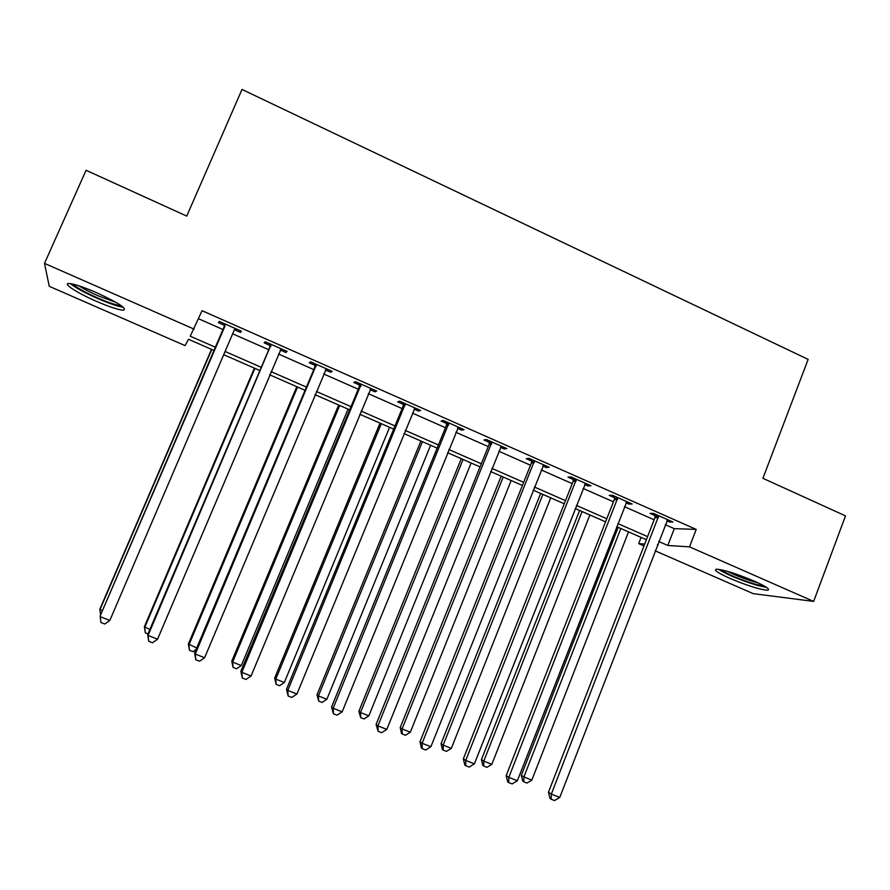 <?xml version="1.0" encoding="UTF-8"?>
<svg xmlns="http://www.w3.org/2000/svg" width="890" height="890" viewBox="0 0 890 890"><rect width="100%" height="100%" fill="white"/><g stroke="black" fill="none" stroke-linecap="round" stroke-linejoin="round"><path stroke-width="1.33" d="M96.343 292.576C118.604 302.923 127.615 308.808 123.354 310.232C118.27 309.831 109.259 306.839 96.298 301.276C77.363 293.099 61.855 283.109 69.097 283.51C74.159 283.921 83.248 286.947 96.343 292.576M754.142 581.07C766.245 586.543 770.718 589.603 767.569 590.237C759.86 589.614 747.355 585.687 730.056 578.444C717.885 572.971 713.357 569.889 716.483 569.2C724.048 569.789 736.597 573.75 754.142 581.07M214.145 350.515L188.524 339.301L185.076 345.609L49.25 286.313L44.5 263.384L86.074 170.279L186.733 216.092L242.013 89.445L808.142 359.393L762.919 478.308L845.5 515.889L813.649 601.406L753.274 593.663L655.151 550.832M643.971 545.948L638.675 543.634L644.716 544.024M641.1 537.393L638.675 543.634M665.264 524.677L674.286 528.66L696.214 529.394L202.063 310.688L190.226 336.197L215.525 347.278M198.57 318.765L223.123 329.6M232.646 333.795L268.758 349.726M278.459 354.009L313.792 369.606M323.671 373.967L358.247 389.219M368.304 393.658L402.135 408.588M412.37 413.094L445.467 427.701M455.858 432.284L488.254 446.58M498.812 451.241L530.507 465.225M541.209 469.942L572.226 483.626M583.072 488.421L613.433 501.815M624.424 506.666L654.128 519.771M666.788 520.806L669.347 521.929L672.94 522.018L653.449 513.397L649.967 513.374L655.229 515.699M625.981 502.772L628.841 504.04L632.2 504.007L612.465 495.274L609.227 495.363L614.556 497.721M584.652 484.505L587.834 485.918L590.96 485.762L570.968 476.929L567.976 477.129L573.371 479.521M542.811 466.015L546.315 467.561L549.186 467.295L528.949 458.35L526.201 458.673L531.664 461.087M532.598 461.51L534.323 462.266M500.425 447.281L504.274 448.983L506.899 448.593L486.396 439.538L483.904 439.983L489.433 442.43M457.505 428.324L461.699 430.17L464.057 429.659L443.309 420.481L441.062 421.048L446.669 423.529M414.039 409.111L418.578 411.113L420.67 410.479L399.655 401.179L397.685 401.88L403.359 404.394M370.006 389.653L374.901 391.811L376.726 391.044L355.433 381.632L353.742 382.455L359.493 385.003M325.395 369.94L330.668 372.265L332.215 371.364L310.632 361.818L309.231 362.786L315.049 365.367M280.205 349.97L285.846 352.462L287.114 351.416L265.253 341.749L264.13 342.861L270.037 345.465M234.493 329.767L240.445 332.393L241.413 331.214L219.263 321.424L218.439 322.67L224.425 325.317M44.5 263.384L194.098 329.133M696.214 529.394L689.505 546.849L813.649 601.406M658.756 541.509L667.8 545.481L689.505 546.849M225.07 351.461L261.271 367.325M271.005 371.597L306.427 387.117M316.339 391.455L350.994 406.652M361.084 411.069L394.993 425.932M405.25 430.426L438.436 444.967M448.849 449.528L481.323 463.757M491.892 468.396L523.676 482.313M534.401 487.019L565.495 500.647M576.375 505.409L606.791 518.748M617.816 523.576L647.586 536.625M657.476 544.825L658.2 544.869L657.565 544.591M646.396 539.707L616.614 526.669M605.578 521.84L575.151 508.524M564.26 503.762L533.154 490.145M522.419 485.451L490.635 471.533M480.055 466.905L447.57 452.687M437.146 448.126L403.949 433.586M393.692 429.102L359.76 414.251M349.67 409.834L314.993 394.659M305.081 390.321L269.637 374.812M259.902 370.551L223.69 354.698M674.286 528.66L667.8 545.481M669.847 520.65L669.347 521.929M629.352 502.739L628.841 504.04M588.346 484.616L587.834 485.918M546.838 466.26L546.315 467.561M504.797 447.67L504.274 448.983M462.233 428.847L461.699 430.17M419.123 409.789L418.578 411.113M375.458 390.476L374.901 391.811M331.225 370.919L330.668 372.265M286.424 351.116L285.846 352.462M241.023 331.047L240.445 332.393M658.478 517.646L654.962 517.591L548.44 792.278L551.344 794.091L658.745 515.733M559.788 797.418L554.559 800.555L551.188 799.231L551.344 794.091L559.788 797.418L667.667 519.682M654.962 517.591L655.24 514.186M551.188 799.231L550.02 798.497L548.44 792.278M618.161 527.347L521.317 775.346L523.887 776.948L531.853 780.085L628.529 531.886M620.831 528.515L523.887 776.948L523.787 781.809L522.753 781.153L521.317 775.346M531.853 780.085L526.969 783.055L523.787 781.809M617.56 499.568L614.278 499.624L506.165 775.657L508.824 777.37L617.827 497.644M517.368 780.73L512.151 783.912L508.735 782.577L508.824 777.37L517.368 780.73L626.86 501.637M614.278 499.624L614.567 496.208M508.735 782.577L507.678 781.876L506.165 775.657M576.119 481.256L573.093 481.434L463.356 758.814L465.748 760.427L576.397 479.332M474.403 763.831L469.208 767.058L465.748 765.7L465.748 760.427L474.403 763.831L585.553 483.37M573.093 481.434L573.383 477.997M465.748 765.7L464.791 765.044L463.356 758.814M534.167 462.722L531.386 463.011L420.002 741.759L422.127 743.272L534.456 460.786M430.894 746.721L425.72 749.981L422.216 748.612L422.127 743.272L430.894 746.721L543.712 464.88M531.386 463.011L531.686 459.563M422.216 748.612L421.359 747.989L420.002 741.759M579.624 510.482L481.434 759.615L483.771 761.128L491.836 764.31L589.87 514.965M582.082 511.561L483.771 761.128L483.748 766.056L482.803 765.433L481.434 759.615M491.836 764.31L486.964 767.314L483.748 766.056M540.642 493.427L441.073 743.695L443.176 745.13L451.341 748.345L550.754 497.844M542.878 494.395L443.176 745.13L443.22 750.103L442.375 749.525L441.073 743.695M451.341 748.345L446.48 751.383L443.22 750.103M501.204 476.161L400.222 727.586L402.091 728.932L410.346 732.181L511.183 480.522M503.206 477.04L402.091 728.932L402.213 733.972L401.457 733.416L400.222 727.586M410.346 732.181L405.506 735.262L402.213 733.972M491.68 443.943L489.155 444.366L376.081 724.482L377.927 725.895L491.97 441.996M386.816 729.388L381.654 732.693L378.105 731.302L377.927 725.895L386.816 729.388L501.348 446.146M489.155 444.366L489.455 440.884M378.105 731.302L376.081 724.482M461.287 458.695L358.87 711.288L360.495 712.534L368.861 715.827L471.133 463M463.067 459.463L360.495 712.534L360.695 717.629L358.87 711.288M368.861 715.827L364.032 718.942L360.695 717.629M764.555 586.187L755.399 584.296C739.501 579.357 727.953 574.484 720.733 569.689M727.408 571.335C735.641 575.485 744.863 579.09 755.098 582.127L758.369 582.995M718.419 569.3C727.531 574.84 740.469 580.191 757.223 585.353L766.579 587.444M121.207 305.648C116.957 305.448 109.07 302.867 97.533 297.916C84.784 292.198 76.618 287.615 73.058 284.144M79.065 285.868C83.805 288.972 90.224 292.32 98.312 295.892L115.978 302.366M70.41 283.632C75.483 287.726 84.517 292.665 97.533 298.462C109.192 303.49 117.791 306.427 123.31 307.25M448.649 424.93L446.38 425.476L331.592 706.971L333.16 708.284L448.938 422.973M342.161 711.822L337.021 715.171L333.427 713.758L333.16 708.284L342.161 711.822L458.45 427.178M446.38 425.476L446.691 421.982M333.427 713.758L331.592 706.971M405.061 405.673L403.059 406.341L286.524 689.249L287.793 690.44L405.362 403.704M296.915 694.033L291.798 697.426L288.149 695.991L287.793 690.44L296.915 694.033L414.985 407.965M403.059 406.341L403.381 402.825M288.149 695.991L286.524 689.249M360.917 386.171L359.182 386.972L240.856 671.283L241.824 672.362L361.218 384.191M251.069 676L245.974 679.437L242.28 677.991L241.824 672.362L251.069 676L370.963 388.496M359.182 386.972L359.516 383.434M242.28 677.991L240.856 671.283M316.184 366.402L314.737 367.348L194.587 653.071L195.255 654.05L316.495 364.411M204.622 657.732L199.549 661.214L195.8 659.746L195.255 654.05L204.622 657.732L326.374 368.783M314.737 367.348L315.071 363.788M195.8 659.746L194.587 653.071M270.872 346.388L269.714 347.456L147.696 634.626L148.052 635.482L271.194 344.386M157.541 639.209L152.49 642.747L148.697 641.256L148.052 635.482L157.541 639.209L281.195 348.802M269.714 347.456L270.059 343.874M148.697 641.256L147.696 634.626M420.903 441.017L317.018 694.779L318.397 695.935L326.864 699.273L430.604 445.256M422.439 441.685L318.397 695.935L318.676 701.098L317.018 694.779M326.864 699.273L322.058 702.421L318.676 701.098M380.03 423.117L274.654 678.08L275.778 679.137L284.344 682.508L389.575 427.3M381.32 423.685L275.778 679.137L276.134 684.354L274.654 678.08M284.344 682.508L279.56 685.701L276.134 684.354M338.656 405.017L231.767 661.17L232.624 662.115L241.301 665.542L348.057 409.133M339.691 405.473L232.624 662.115L233.069 667.411L231.767 661.17M241.301 665.542L236.54 668.768L233.069 667.411M296.782 386.694L188.346 644.048L196.735 647.965M297.572 387.028L188.936 644.894L189.47 650.245L188.346 644.048M196.1 649.477L192.974 651.636L189.47 650.245M254.395 368.137L144.391 626.705L149.876 629.497M254.918 368.36L144.703 627.45L145.315 632.879L144.391 626.705M147.996 633.925L145.315 632.879M224.959 326.096L100.17 615.936L225.281 324.082M109.826 620.452L104.809 624.024L100.959 622.51L100.203 616.67L109.826 620.452L234.393 329.778M224.102 327.32L224.447 323.715M235.628 328.655L234.292 329.968M211.486 349.358L99.869 609.149L102.395 610.774M211.742 349.47L99.903 609.795L100.57 615.012M658.734 516.245L655.229 516.211M617.827 498.166L614.556 498.233M576.397 479.844L573.36 480.033M534.445 461.298L531.664 461.61M491.97 442.519L489.433 442.953M448.938 423.495L446.669 424.052M405.362 404.238L403.348 404.917M361.207 384.725L359.482 385.526M316.495 364.945L315.038 365.89M271.183 344.92L270.026 346.01M225.281 324.627L224.413 325.851M534.389 461.921L531.608 462.222"/></g></svg>
